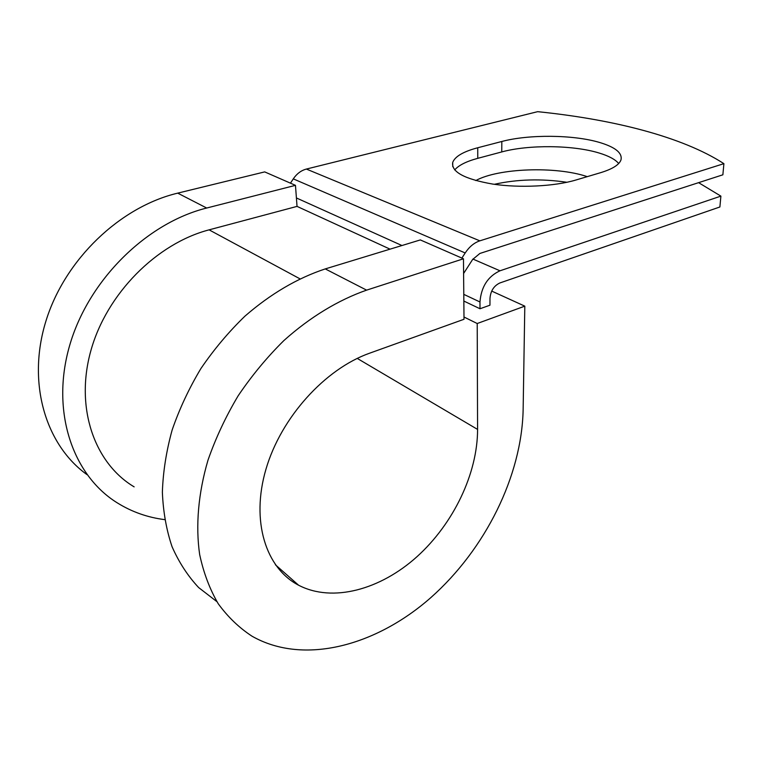 <?xml version="1.0" encoding="UTF-8"?>
<svg xmlns="http://www.w3.org/2000/svg" width="762" height="762" viewBox="0 0 762 762"><rect width="100%" height="100%" fill="white"/><g stroke="black" fill="none" stroke-linecap="round" stroke-linejoin="round"><path stroke-width="1.14" d="M599.465 142.427C573.234 134.626 528.695 134.274 501.825 141.484L477.736 147.761C463.286 151.6 454.952 156.496 452.714 162.439C451.161 171.898 464.487 179.108 492.69 184.071C519.655 188.138 554.565 186.414 575.958 180.003L600.685 172.66C612.477 169.04 619.239 164.782 620.982 159.896C622.535 153 615.363 147.18 599.465 142.427M618.687 163.506C615.239 159.401 608.676 155.896 598.999 152.981C572.891 144.97 528.523 144.58 501.758 151.933L477.764 158.334C466.334 161.411 458.648 165.287 454.704 169.936M475.793 180.575C498.224 168.126 555.669 166.04 586.864 176.517L587.254 176.641M479.993 308.753L489.956 305.2L489.976 298.456C490.595 290.932 493.909 285.76 499.92 282.95L719.89 206.978L720.89 196.12L499.986 270.796C487.871 276.406 481.203 286.807 479.974 301.981L479.993 308.753L463.848 301.057M461.877 258.099L465.191 252.955C469.287 246.783 474.164 242.745 479.831 240.84L723.9 163.659L722.871 174.803L479.86 253.47L472.602 259.518L463.601 273.501M290.455 183.156L293.284 178.87C296.78 173.726 301.152 170.459 306.381 169.059L537.648 111.671C612.448 119.291 682.028 136.531 723.9 163.659M720.89 196.12L698.592 182.661M494.309 184.309C517.217 179.222 541.43 178.546 566.957 182.28M87.059 474.678C45.825 445.189 26.718 383.286 45.872 321.24C64.903 259.213 120.367 206.769 177.708 193.138L206.692 208.026L295.466 185.347L297.037 206.388L209.102 229.848C156.762 243.469 106.547 293.675 90.773 350.987C74.857 408.327 94.764 463.439 134.141 486.861M216.913 601.656L198.663 587.578C187.871 576.053 179.013 562.451 172.079 546.764C166.411 530.028 163.182 511.835 162.373 492.195C163.039 471.964 166.287 451.247 172.126 430.054C179.413 408.899 189.005 388.401 200.901 368.551C213.951 349.406 228.619 331.956 244.897 316.201C270.529 293.922 297.323 278.159 325.26 268.91L366.608 290.141L463.467 258.785L464.01 319.268L369.684 353.168C325.183 368.865 281.092 417.271 265.957 469.211C250.688 521.179 265.852 568.252 298.59 585.216C332.737 602.961 380.533 589.55 417.024 556.66C453.561 523.608 477.564 473.507 477.583 429.416L477.212 323.517L463.991 317.011M491.7 291.084L524.808 306.153L477.212 323.517M366.608 290.141C338.404 299.99 309.991 317.135 283.883 340.566C267.014 357.226 251.774 375.637 238.163 395.783C225.733 416.643 215.665 438.121 207.969 460.238C198.244 493.405 195.52 525.713 199.644 554.45C203.568 572.853 209.779 589.293 218.265 603.79C227.886 616.991 239.163 627.812 252.098 636.251C304.095 665.721 376.552 645.538 430.959 597.503C485.489 549.088 521.694 475.993 523.132 409.937L524.808 306.153M206.692 208.026C146.704 222.895 88.306 280.006 69.513 345.948C50.559 411.918 72.914 475.498 117.396 502.939C131.864 511.912 147.628 517.474 164.678 519.627M177.708 193.138L264.7 171.898L295.466 185.347M325.26 268.91L420.319 239.925L463.467 258.785M501.758 151.933L501.825 141.484M463.782 294.361L479.974 301.981M306.381 169.059L479.831 240.84M472.907 259.061L499.986 270.796M209.102 229.848L299.895 278.797M297.037 206.388L390.049 249.155M296.408 197.958L401.945 245.526M293.284 178.87L465.191 252.955M477.764 158.334L477.736 147.761M477.583 429.416L357.235 358.407M452.761 166.649L452.714 162.439M275.415 564.785L298.59 585.216"/></g></svg>
